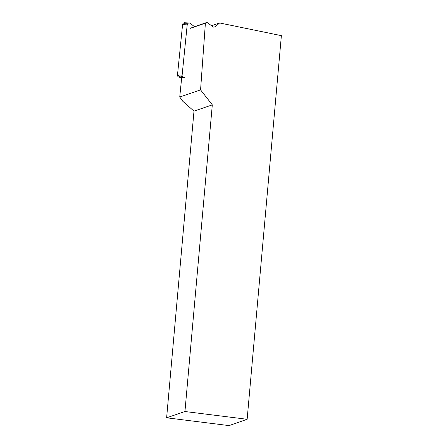 <?xml version="1.0" encoding="UTF-8"?>
<svg xmlns="http://www.w3.org/2000/svg" width="448" height="448" viewBox="0 0 448 448"><rect width="100%" height="100%" fill="white"/><g stroke="black" fill="none" stroke-linecap="round" stroke-linejoin="round"><path stroke-width="0.67" d="M194.505 26.678L190.271 23.374A2.083 1.938 92.9 0 0 187.197 24.853L182.123 75.163A2.083 1.938 92.9 0 0 184.828 77.274M183.943 77.459L179.323 77.224A2.083 1.938 -87.1 0 1 177.498 74.934L182.577 24.623A2.083 1.938 -87.1 0 1 184.61 22.753L189.23 22.982M181.714 77.347L179.732 97.031L182.75 101.242L193.99 111.143L166.622 417.799L229.096 425.6L247.145 419.283L184.94 411.516L166.622 417.799M184.94 411.516L212.307 104.86L200.57 89.88L205.391 23.162L206.97 22.4L213.489 27.115L215.242 26.807L219.615 22.966L281.378 35.655L247.145 419.283M219.615 22.966L211.568 25.721M212.307 104.86L193.99 111.143M179.732 97.031L200.57 89.88M190.187 28.375L205.391 23.162M206.97 22.4L191.75 27.619M182.218 76.076L180.208 77.045L177.498 74.934L182.577 24.623L185.651 23.145L187.286 24.422M187.197 24.853L182.577 24.623M177.498 74.934L182.123 75.163"/></g></svg>

